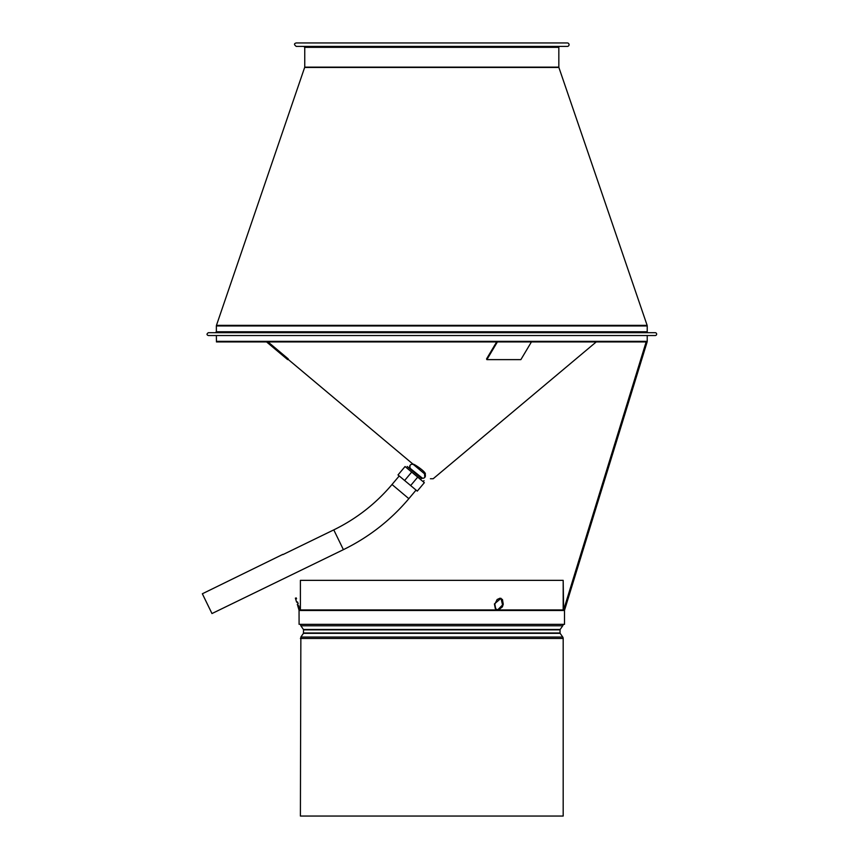 <?xml version="1.0" encoding="UTF-8"?>
<svg xmlns="http://www.w3.org/2000/svg" width="859" height="859" viewBox="0 0 859 859"><rect width="100%" height="100%" fill="white"/><g stroke="black" fill="none" stroke-linecap="round" stroke-linejoin="round"><path stroke-width="1.29" d="M282.933 554.603L333.775 529.885L343.396 549.663L211.969 613.551L202.348 593.773L282.847 554.366M298.771 609.192L297.794 605.853M296.677 602.245L295.646 599.056M297.289 604.199L299.05 610.212L498.091 610.212L495.75 608.902L494.827 604.199L497.136 599.507L500.013 598.197L502.451 599.507L503.256 604.199L502.429 606.819L498.091 610.212L564.535 610.212L647.138 341.914A1.89 1.89 -90 0 0 647.224 341.367L647.224 335.536L647.224 341.367A1.89 1.89 0 0 1 647.138 341.914L216.447 341.914L266.548 341.914L287.647 359.62L288.248 358.901L268.019 341.914M646.151 341.914L563.633 609.933L646.151 341.914L596.253 341.914L433.183 478.742L596.253 341.914M300.038 624.343L564.492 624.343L564.492 610.491A0.945 0.945 90 0 1 564.535 610.212L647.138 341.914M497.64 609.933L502.558 604.961L501.022 598.326L494.408 603.931L495.31 608.623L497.812 609.933M299.673 608.924L298.696 605.584M295.356 598.197L296.248 597.918L296.548 598.777M297.579 601.966L298.191 603.931M564.492 624.343L564.492 610.491L299.093 610.491L299.952 609.933L496.953 609.933M499.455 609.933L563.633 609.933L563.182 580.351L300.403 580.351L300.403 609.933M304.913 42.95L567.327 42.95A1.729 1.729 -90 0 1 569.055 44.679A1.729 1.729 -90 0 1 567.327 46.407L296.269 46.407C293.95 44.657 293.95 43.508 296.269 42.95L567.327 42.95A1.729 1.729 0 0 1 569.055 44.679A1.729 1.729 0 0 1 567.327 46.407M647.224 331.767L647.224 325.948A1.89 1.89 0 0 0 647.128 325.336L558.887 67.453A0.945 0.945 0 0 1 558.833 67.152L558.833 47.352A0.945 0.945 0 0 1 559.778 46.407A0.945 0.945 90 0 0 558.833 47.352L558.833 67.152A0.945 0.945 90 0 0 558.887 67.453L647.128 325.336A1.89 1.89 -90 0 1 647.224 325.948L647.224 331.767A0.945 0.945 90 0 0 648.169 332.701A0.945 0.945 0 0 1 647.224 331.767L216.361 331.767L215.416 332.701M655.234 332.701A1.417 1.417 -90 0 1 656.652 334.119A1.417 1.417 -90 0 1 655.234 335.536L208.35 335.536C206.568 334.86 206.568 333.915 208.35 332.701L655.234 332.701A1.417 1.417 0 0 1 656.652 334.119A1.417 1.417 0 0 1 655.234 335.536M287.969 359.234L413.136 464.257C413.147 463.184 427.277 472.622 425.173 474.361M430.402 478.742L433.183 478.742M496.674 341.914L486.559 358.901L486.86 359.62L520.876 359.62L531.431 341.914M497.404 341.914L486.86 359.62M562.731 637.056L560.154 633.351A0.634 0.634 0 0 1 560.047 632.986L560.047 629.851A0.634 0.634 0 0 1 560.154 629.486L562.731 625.781A2.513 2.513 0 0 0 563.182 624.343A2.513 2.513 -90 0 1 562.731 625.781L560.154 629.486A0.634 0.634 90 0 0 560.047 629.851L560.047 632.986A0.634 0.634 90 0 0 560.154 633.351L562.731 637.056A2.513 2.513 -90 0 1 563.182 638.484L563.182 816.05L300.403 816.05L300.854 637.056L562.731 637.056A2.513 2.513 0 0 1 563.182 638.484L563.182 816.05M563.182 580.351L563.182 609.933M421.619 478.603L407.198 466.469L421.619 478.603M416.508 476.122L405.072 466.523L424.335 482.683L423.143 481.684L424.024 480.632M405.072 466.523L398.007 474.952L404.621 480.503L411.697 472.074L404.621 480.503L410.645 485.55L417.71 477.132L410.645 485.55L417.27 491.112L424.335 482.683M415.917 473.159L410.559 468.66A2.513 2.513 -79.7 0 1 412.631 464.268C407.789 463.903 410.978 470.603 410.581 468.681L422.445 478.205A2.513 2.513 100.3 0 1 421.275 477.658L415.917 473.159M424.808 477.346L424.518 473.814A2.513 2.513 100.3 0 1 422.445 478.205L423.015 478.238M424.872 473.373L424.507 473.803L413.791 464.816A2.513 2.513 -79.7 0 0 412.631 464.268L413.716 464.751M217.306 341.367L647.224 341.367M558.833 47.352L304.752 47.352L303.807 46.407M558.833 67.152L304.752 67.152L216.468 325.336L647.128 325.336M558.887 67.453L304.698 67.453M647.224 325.948L216.361 325.948L216.468 325.336M562.731 625.781L300.854 625.781L300.403 624.343M560.154 629.486L303.431 629.486L300.854 625.781M560.047 629.851L303.549 629.851L303.431 633.351L300.854 637.056M560.047 632.986L303.549 632.986M560.154 633.351L303.431 633.351M563.182 638.484L300.403 638.484M333.775 529.885C356.367 518.836 375.78 503.707 392.015 484.508L408.852 498.671C390.609 520.253 368.79 537.251 343.396 549.663M299.952 609.933L299.05 610.212L299.093 624.343M216.361 335.536L216.447 341.914M304.752 47.352L304.752 67.152M216.361 325.948L216.361 331.767M399.21 475.961L392.015 484.508M416.057 490.102L408.852 498.671M423.702 478.109L424.292 477.819M414.865 465.707L413.941 464.633"/></g></svg>
